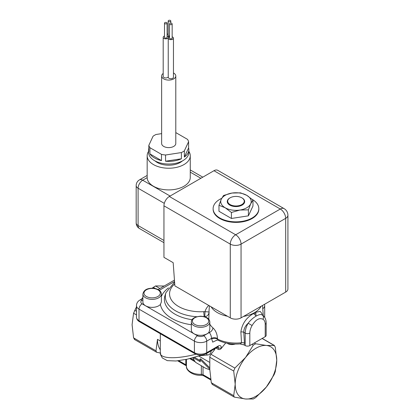 <?xml version="1.0" encoding="UTF-8"?>
<svg xmlns="http://www.w3.org/2000/svg" width="420" height="420" viewBox="0 0 420 420"><rect width="100%" height="100%" fill="white"/><g stroke="black" fill="none" stroke-linecap="round" stroke-linejoin="round"><path stroke-width="0.63" d="M284.104 208.635L217.77 170.336A7.618 4.4 120 0 0 213.964 170.714L169.334 196.487A7.618 4.4 120 0 0 163.947 205.816L163.947 257.35L173.177 262.684L174.872 285.873L230.276 317.861A7.618 4.4 -0 0 0 241.048 317.861L285.684 292.094A7.618 4.4 -0 0 0 287.915 288.981L287.915 215.234A7.618 7.618 0 0 0 284.104 208.635A7.618 4.4 120 0 0 280.298 209.013L235.662 234.78L169.334 196.487M221.702 198.35A22.853 13.193 -0 0 0 213.119 208.656L213.119 209.191A22.853 13.193 -0 0 0 235.972 222.385A22.853 13.193 -0 0 0 258.825 209.191L258.825 208.656A22.853 13.193 -0 0 0 252.268 199.406M184.359 150.843L188.601 141.708L188.601 147.929A20.134 11.623 180 0 1 188.848 149.746A20.134 11.623 180 0 1 184.359 157.064L184.359 150.843A20.134 11.623 180 0 1 181.388 152.56L181.388 158.781A20.134 11.623 180 0 1 165.564 161.228L181.388 158.781M175.791 132.641A20.134 11.623 180 0 1 175.928 132.673L187.514 139.361A20.134 11.623 180 0 1 188.601 141.708M161.642 133.628L156.046 134.495A20.134 11.623 180 0 0 153.069 136.211L148.832 145.346L148.832 151.567A20.134 11.623 180 0 1 148.585 149.746A20.134 11.623 180 0 1 148.832 147.929M149.919 153.909L161.501 160.597A20.134 11.623 180 0 1 149.919 153.909L149.919 147.693A20.134 11.623 180 0 1 148.832 145.346M149.919 147.693L161.501 154.376L161.501 160.597M165.564 161.228L165.564 155.006A20.134 11.623 180 0 1 161.501 154.376M165.564 155.006L181.388 152.56M161.642 75.994L161.642 143.525A7.072 4.085 -0 0 0 163.716 146.412A7.072 4.085 -0 0 0 171.423 147.299A7.072 4.085 -0 0 0 175.791 143.525L175.791 75.994A7.072 4.085 180 0 1 171.423 79.769A7.072 4.085 180 0 1 163.716 78.881A7.072 4.085 180 0 1 161.642 75.994A7.072 4.085 180 0 1 163.191 73.448M188.848 151.358A21.546 12.443 180 0 1 190.265 155.788L190.265 177.471A21.546 12.443 180 0 1 168.872 189.908A21.546 12.443 180 0 1 147.168 177.644L147.168 155.788A21.546 12.443 180 0 1 148.585 151.358M168.572 21.536A1.307 0.756 180 0 1 168.189 21A1.307 0.756 180 0 1 169.496 20.244A1.307 0.756 180 0 1 170.803 21A1.307 0.756 180 0 1 169.995 21.698A1.307 0.756 180 0 1 168.572 21.536M169.543 35.973A1.307 0.756 180 0 1 168.572 35.752A1.307 0.756 180 0 1 168.189 35.217L168.189 21M170.51 23.184A1.307 0.756 180 0 1 172.153 23.914A1.307 0.756 180 0 1 170.851 24.665A1.307 0.756 180 0 1 169.543 23.914A1.307 0.756 180 0 1 170.51 23.184M172.153 23.914L172.153 38.131A1.307 0.756 180 0 1 170.851 38.882A1.307 0.756 180 0 1 169.543 38.131L169.543 23.914M166.724 22.601A1.307 0.756 180 0 1 167.108 23.132A1.307 0.756 180 0 1 165.8 23.887A1.307 0.756 180 0 1 164.498 23.132A1.307 0.756 180 0 1 165.302 22.439A1.307 0.756 180 0 1 166.724 22.601M167.108 23.132L167.108 37.349A1.307 0.756 180 0 1 167.066 37.543A1.307 0.756 180 0 1 165.632 38.099A1.307 0.756 180 0 1 164.498 37.349L164.498 23.132M172.153 36.824A2.609 1.507 180 0 1 173.46 38.131L173.46 77.228A2.609 1.507 180 0 1 170.851 78.734A2.609 1.507 180 0 1 168.236 77.228L168.236 38.131A2.609 1.507 180 0 1 168.326 37.742A2.609 1.507 180 0 1 169.543 36.824M173.46 38.131A2.609 1.507 180 0 1 170.851 39.638A2.609 1.507 180 0 1 168.236 38.131M167.108 36.041A2.609 1.507 180 0 1 167.648 36.283A2.609 1.507 180 0 1 168.415 37.349A2.609 1.507 180 0 1 168.326 37.742A2.609 1.507 180 0 1 165.464 38.845A2.609 1.507 180 0 1 163.191 37.349A2.609 1.507 180 0 1 164.498 36.041M169.543 36.724A2.609 1.507 180 0 1 167.648 36.283A2.609 1.507 180 0 1 167.108 35.826M167.108 34.608A2.609 1.507 180 0 1 168.189 33.91M168.236 76.991A2.609 1.507 180 0 1 165.322 77.926A2.609 1.507 180 0 1 163.191 76.445L163.191 37.349M173.46 72.965A7.072 4.085 180 0 1 175.791 75.994M184.359 157.064L188.601 147.929M188.848 149.746L188.848 152.413A20.134 11.623 180 0 1 176.421 163.149A20.134 11.623 180 0 1 154.481 160.629A20.134 11.623 180 0 1 148.585 152.413L148.585 149.746M182.369 160.954A16.322 9.424 180 0 1 157.174 162.451A16.322 9.424 180 0 1 155.064 160.954M190.265 155.788A21.546 12.443 180 0 1 176.962 167.281A21.546 12.443 180 0 1 153.478 164.588A21.546 12.443 180 0 1 147.168 155.788M213.119 208.656A22.853 13.193 -0 0 0 235.972 221.849A22.853 13.193 -0 0 0 258.825 208.656M218.978 205.291L218.978 211.286L231.42 218.468L248.409 215.838L252.966 206.026L252.966 200.03L250.688 203.826A15.236 8.794 -0 0 0 246.745 195.326A15.236 8.794 -0 0 0 232.029 193.053A15.236 8.794 -0 0 0 221.256 199.274A15.236 8.794 -0 0 0 225.199 207.769A15.236 8.794 -0 0 0 239.915 210.047A15.236 8.794 -0 0 0 250.688 203.826L248.409 209.843L239.915 210.047L231.42 212.473L225.199 207.769L218.978 205.291L221.256 199.274L223.529 195.478L232.029 193.053L240.524 192.848L246.745 195.326L252.966 200.03M229.971 197.904A8.704 5.024 -0 0 0 229.814 197.993A8.704 5.024 -0 0 0 229.814 205.102A8.704 5.024 -0 0 0 242.125 205.102A8.704 5.024 -0 0 0 242.13 197.993A8.704 5.024 -0 0 0 241.967 197.904M231.42 212.473L231.42 218.468M248.409 209.843L248.409 215.838M230.123 204.572A8.269 4.777 180 0 1 230.123 197.815A8.269 4.777 180 0 1 241.82 197.815A8.269 4.777 180 0 1 241.82 204.572A8.269 4.777 180 0 1 230.123 204.572M161.396 294.031L161.396 301.891L160.398 304.442A9.251 5.339 180 0 1 149.998 307.225A9.251 5.339 180 0 1 142.895 302.027L142.895 294.031A9.251 5.339 -0 0 0 152.145 299.371A9.251 5.339 -0 0 0 161.396 294.031C161.327 292.173 160.214 290.677 158.051 289.532C155.615 288.362 152.891 287.983 149.867 288.404C145.887 288.913 143.566 290.787 142.895 294.031M136.463 306.925L133.576 313.236L132.085 324.686L133.576 337.858L134.731 339.502M160.808 353.147L156.55 352.228L155.993 350.805L157.479 339.35A29.384 16.963 120 0 0 160.309 349.797M160.33 333.732L160.309 346.295M209.822 321.993L209.822 329.228L208.945 332.262A9.251 5.339 180 0 1 199.757 335.307A9.251 5.339 180 0 1 191.641 331.369A9.251 5.339 180 0 1 191.326 329.989L191.326 321.993A9.251 5.339 -0 0 0 191.641 323.374A9.251 5.339 -0 0 0 201.784 327.285A9.251 5.339 -0 0 0 209.822 321.993C209.601 319.478 208.026 316.743 200.624 316.192C194.502 316.811 191.399 318.743 191.326 321.993M208.945 332.262A31.91 18.422 -0 0 0 209.27 332.551A4.352 2.977 131.4 0 0 212.903 327.847A27.562 15.913 180 0 1 209.822 324.167M203.653 335.795A4.352 2.515 180 0 1 197.495 335.795L142.091 303.807A4.352 2.515 120 0 0 139.015 309.136L194.418 341.124A8.704 5.024 -0 0 0 206.729 341.124A4.352 2.515 -120 0 0 203.653 335.795L209.27 332.551C210.614 334.12 211.37 336.058 211.538 338.352L212.678 342.132L217.229 339.985M194.87 353.671A2.179 1.255 -60 0 1 194.418 352.679L139.015 320.691A2.179 1.255 120 0 0 139.461 321.683L194.87 353.671C198.671 355.53 202.477 355.53 206.278 353.671A2.179 1.255 -120 0 0 206.729 352.679L206.729 341.124L211.538 338.352A4.352 2.352 -177 0 1 217.476 338.462C217.187 333.9 215.665 330.362 212.903 327.847M216.541 340.379A4.352 2.515 60 0 1 216.919 340.001M216.983 339.953A4.352 2.515 60 0 1 217.014 339.932L217.985 340.19L217.476 338.462M204.094 316.617A4.352 0.357 -93.3 0 0 203.679 311.677A31.028 17.913 180 0 1 174.001 303.098A31.028 17.913 180 0 1 174.731 283.941M204.099 316.727L204.771 316.701L205.023 311.661L203.679 311.677M204.771 316.701C207.365 316.328 208.803 314.758 209.092 311.992L205.023 311.661A31.285 18.06 -0 0 1 208.724 305.419M208.792 319.284L209.092 311.992A26.938 15.551 180 0 1 209.06 310.27L209.402 305.807M253.58 313.294L254.2 312.937A26.255 15.157 -0 0 0 254.536 312.748A26.255 15.157 -0 0 0 255.817 311.95L255.953 315.704L253.58 313.64L253.58 313.294L255.953 313.346M253.816 313.357C246.377 317.525 242.067 323.726 240.881 331.947L241.505 342.736A3.265 1.738 176.4 0 1 244.451 343.077L243.773 332.299A3.265 1.738 -3.6 0 0 240.881 331.947M249.821 345.571L249.821 333.128A3.265 1.885 180 0 1 245.207 333.128L243.773 332.299C243.737 328.96 245.201 325.931 248.162 323.221L252.1 325.505C255.701 319.641 259.313 317.557 262.936 319.247A10.883 6.284 -60 0 1 265.214 324.245A3.265 1.885 -0 0 0 266.17 322.912C266.096 319.231 264.8 316.627 262.285 315.1A14.149 8.169 120 0 0 262.253 315.084C260.048 312.979 252.41 317.415 248.168 323.216A14.149 8.169 120 0 0 245.207 333.128L245.207 345.571A3.265 1.885 -0 0 0 249.821 345.571L265.214 336.683A3.265 1.885 -0 0 0 266.17 335.349L266.17 322.912M262.936 319.247A3.265 2.667 119.6 0 0 262.253 315.084L262.327 315.126M262.406 315.173L262.085 313.871L260.269 311.43L255.843 312.228M239.941 343.917L244.072 344.915L244.451 343.077M211.507 338.924A4.352 2.352 -177 0 1 217.445 339.034A28.151 16.254 180 0 0 241.505 342.736L240.613 343.791L239.804 343.928M245.207 345.571L244.072 344.915M262.101 338.478L274.113 345.419L275.268 347.056L276.754 360.229A29.384 16.963 120 0 0 266.369 345.45A29.384 16.963 120 0 0 245.59 357.446A29.384 16.963 120 0 0 235.2 384.221A29.384 16.963 120 0 0 245.59 399A29.384 16.963 120 0 0 266.369 387.004A29.384 16.963 120 0 0 276.754 360.229L275.268 371.684L274.113 374.661L266.369 387.004L255.644 397.635L253.339 398.969L245.59 399L234.271 397.1L233.714 395.677L235.2 384.221L233.714 371.049L234.869 368.072L245.59 357.446L253.339 345.098L255.644 343.765L266.369 345.45L274.47 345.497L262.211 338.415M225.713 342.93L221.351 348.358C220.327 349.466 219.298 349.808 218.274 349.382L215.99 348.065M233.714 395.677L211.297 382.73L209.806 369.558L209.806 357.247A3.265 1.885 -60 0 1 210.961 354.27L214.426 349.965L215.045 348.611M209.806 369.212L199.883 359.331L200.309 361.783L193.258 357.714M192.759 357.845L195.51 362.297L205.48 368.204L209.811 369.794M194.534 357.362L200.041 360.544M199.883 359.331L200.65 358.801L209.806 367.846M195.972 354.212C176.211 359.352 159.968 358.774 160.309 352.942L160.309 346.164M164.209 286.01L155.505 285.952L152.056 288.23M191.977 359.147L190.664 358.391M189.761 358.612L194.775 361.578M200.146 355.682L207.228 355.047A2.179 1.717 84.9 0 0 206.015 353.819M207.648 352.884L206.687 353.435M235.305 344.08C232.276 344.899 229.677 344.705 227.509 343.502L226.994 343.203M211.297 382.73L212.452 384.374M142.895 297.397L141.55 299.093M213.964 170.714L280.298 209.013A7.618 4.4 60 0 1 285.684 218.342A7.618 4.4 -0 0 0 287.915 215.234M170.1 196.04L142.706 180.222A6.531 3.769 -120 0 0 139.44 179.902A6.531 6.531 0 0 0 136.174 185.556A6.531 3.769 -0 0 0 138.091 188.223A6.531 3.769 -60 0 1 142.706 180.222L147.168 177.644M139.44 228.527A6.531 3.769 -60 0 1 138.091 225.54A6.531 3.769 180 0 1 136.174 222.873A6.531 6.531 0 0 0 139.44 228.527L163.947 242.676M190.265 172.137L200.881 178.269M163.947 240.466L138.091 225.54L138.091 188.223L164.309 203.359M163.947 205.816L230.276 244.109A7.618 4.4 -0 0 0 241.048 244.109A7.618 4.4 -120 0 0 235.662 234.78A7.618 4.4 120 0 0 230.276 244.109L230.276 317.861M241.048 317.861L241.048 244.109L285.684 218.342L285.684 292.094M150.034 288.593A8.164 4.715 180 0 1 160.03 294.362A8.164 4.715 180 0 1 146.375 296.478A8.164 4.715 180 0 1 150.034 288.593M133.576 313.236L136.463 314.9M155.993 350.805L133.576 337.858M157.479 339.35L160.33 340.993M168.472 287.879A40.388 23.321 -0 0 0 161.396 296.357M192.05 319.699A36.183 20.89 180 0 1 165.044 295.439L165.979 292.635A35.233 20.339 -0 0 0 196.707 316.706M160.398 304.442A40.388 23.321 -0 0 0 191.326 324.728M192.691 322.324A8.164 4.715 180 0 1 202.687 316.549A8.164 4.715 180 0 1 206.346 324.434A8.164 4.715 180 0 1 192.691 322.324M142.091 303.807A4.352 2.515 180 0 1 142.091 300.253L142.895 299.786M159.301 290.315L174.552 281.51M249.821 333.128A10.883 6.284 -60 0 1 252.1 325.505M265.214 324.245L265.214 336.683M243.532 316.428A26.245 15.152 -0 0 0 254.531 312.632A26.245 15.152 -0 0 0 261.103 306.28M211.129 306.805A26.245 15.152 -0 0 0 227.509 316.26M206.278 353.671L217.822 347.009A2.179 1.255 -120 0 0 218.274 346.012L206.729 352.679A8.704 5.024 180 0 1 194.418 352.679L194.418 341.124A4.352 2.515 -60 0 1 197.495 335.795M142.091 300.253A4.352 2.515 -120 0 0 139.912 300.038C137.75 301.287 136.6 303.135 136.463 305.582A8.704 5.024 -0 0 0 139.015 309.136L139.015 320.691A8.704 5.024 180 0 1 136.463 317.137C136.647 319.2 137.65 320.717 139.461 321.683M262.762 308.731A8.704 5.024 -0 0 0 264.684 305.582L264.684 317.137A8.704 5.024 180 0 1 264.673 317.378L264.684 317.137M217.991 346.925A2.179 1.255 -60 0 1 218.274 347.792A2.179 1.255 0 0 0 221.351 347.792A4.352 2.515 120 0 0 218.274 346.012M221.351 348.358L221.351 347.792M217.371 347.272L218.274 347.792L218.274 349.382M214.426 348.973L214.426 349.965M186.527 365.967L186.265 365.768A2.179 1.255 -60 0 1 185.813 364.77L178.773 360.707M186.428 365.468A2.179 1.255 0 0 0 185.813 364.77L185.813 359.504M210.772 379.916L203.474 375.701L201.311 375.26L201.359 374.341A14.149 8.169 180 0 1 186.428 366.182L186.428 359.378M203.474 375.701A2.179 1.255 -60 0 1 203.023 374.703A2.179 1.255 0 0 0 201.359 374.341L201.359 365.678M210.635 379.103L203.023 374.703L203.023 366.639M209.806 357.247L233.714 371.049M159.91 288.493L155.505 285.952M207.228 355.047C209.622 354.921 210.961 353.414 211.244 350.532M209.806 362.45L198.807 356.102M234.869 368.072L210.961 354.27M251.984 344.321L253.339 345.098M153.195 287.285L155.5 288.614M255.644 343.765L254.294 342.988M136.463 311.262L134.731 310.259M147.168 175.439L139.44 179.902M170.803 23.158L170.803 21M202.792 177.166L190.265 169.932M136.174 185.556L136.174 222.873M230.123 197.815L229.814 197.993M241.82 197.815L242.13 197.993M174.599 282.13L165.979 292.635M239.925 343.917L239.904 343.922C231.73 344.526 224.427 343.287 217.991 340.19M262.516 305.466L263.309 315.824M139.912 300.038L142.895 298.316M158.078 289.548L174.452 280.098M264.542 304.3L264.684 305.582M217.822 347.009L218.127 346.883L217.822 346.794M136.463 305.582L136.463 317.137M186.265 365.768L177.713 360.827M201.311 375.26C193.084 375.921 185.682 370.377 186.428 366.182M193.767 360.181L191.867 359.09M134.374 339.423L156.55 352.228M234.271 397.1L212.095 384.295M160.309 353.078L160.503 354.601L162.325 357.966L167.307 360.644L175.991 360.995L187.21 359.205L202.398 354.942"/></g></svg>
